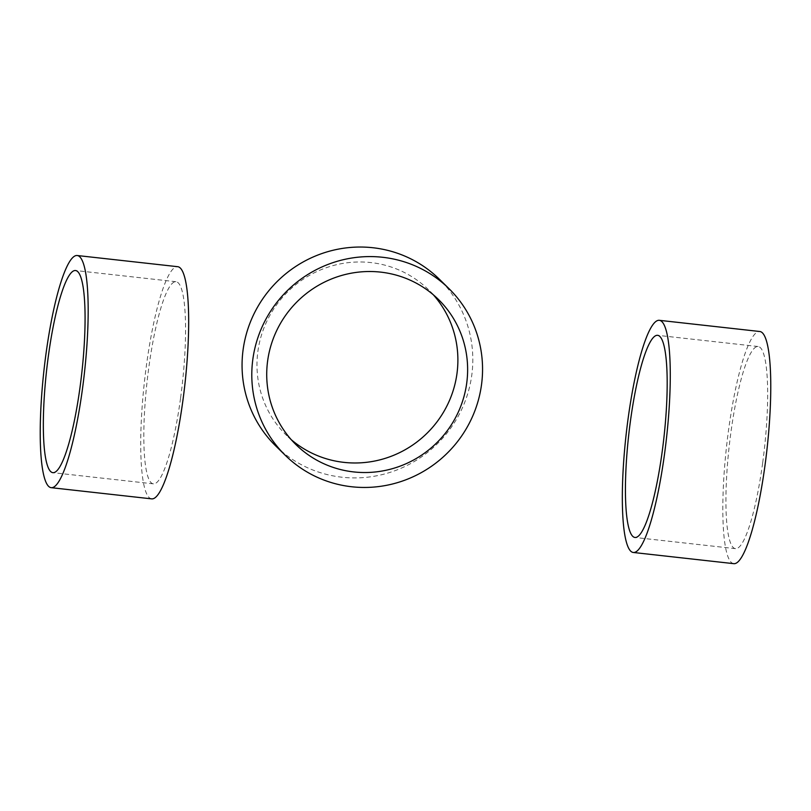 <?xml version="1.0" encoding="UTF-8"?>
<svg xmlns="http://www.w3.org/2000/svg" width="811" height="811" viewBox="0 0 811 811"><rect width="100%" height="100%" fill="white"/><g stroke="black" fill="none" stroke-linecap="round" stroke-linejoin="round"><path stroke-width="0.61" stroke-dasharray="4.05 3.04" d="M275.669 445.888A116.804 113.996 134.4 0 0 394.187 470.978A116.804 113.996 134.4 0 0 471.769 375.209A116.804 113.996 134.4 0 0 439.207 279.065M433.327 294.798A101.699 99.246 134.4 0 0 428.624 289.851A101.699 99.246 134.4 0 0 325.444 268.015A101.699 99.246 134.4 0 0 257.888 351.396A101.699 99.246 134.4 0 0 286.242 435.101A101.699 99.246 134.4 0 0 291.281 439.704M151.769 498.877A116.804 20.245 96.4 0 1 146.497 364.95A116.804 20.245 96.4 0 1 177.619 266.687M180.539 398.313A101.699 17.619 96.4 0 1 153.441 483.853A101.699 17.619 96.4 0 1 148.849 367.251A101.699 17.619 96.4 0 1 175.946 281.711A101.699 17.619 96.4 0 1 180.539 398.313M733.874 563.675A116.804 20.245 96.4 0 1 728.602 429.749A116.804 20.245 96.4 0 1 759.725 331.496M762.634 463.111A101.699 17.619 96.4 0 1 735.547 548.662A101.699 17.619 96.4 0 1 730.954 432.05A101.699 17.619 96.4 0 1 758.052 346.51A101.699 17.619 96.4 0 1 762.634 463.111M295.985 444.651L286.242 435.101M438.366 299.401L428.624 289.851M153.441 483.853L52.948 472.671M175.946 281.711L75.453 270.519M735.547 548.662L635.054 537.47M758.052 346.51L657.559 335.318"/><path stroke-width="1.22" d="M481.511 384.749A116.804 113.996 134.4 0 0 448.939 288.604A116.804 113.996 134.4 0 0 330.422 263.524A116.804 113.996 134.4 0 0 252.839 359.293A116.804 113.996 134.4 0 0 285.411 455.437A116.804 113.996 134.4 0 0 403.929 480.517A116.804 113.996 134.4 0 0 481.511 384.749M448.939 288.604L439.207 279.065A116.804 113.996 134.4 0 0 320.69 253.975A116.804 113.996 134.4 0 0 243.107 349.744A116.804 113.996 134.4 0 0 275.669 445.888L285.411 455.437M291.281 439.704A101.699 99.246 134.4 0 0 392.686 455.701A101.699 99.246 134.4 0 0 456.978 373.557A101.699 99.246 134.4 0 0 433.327 294.798M267.63 360.936A101.699 99.246 134.4 0 0 295.985 444.651A101.699 99.246 134.4 0 0 399.174 466.487A101.699 99.246 134.4 0 0 466.72 383.106A101.699 99.246 134.4 0 0 438.366 299.401A101.699 99.246 134.4 0 0 335.176 277.555A101.699 99.246 134.4 0 0 267.63 360.936M77.126 255.506L177.619 266.687A116.804 20.245 96.4 0 1 182.891 400.624A116.804 20.245 96.4 0 1 151.769 498.877L51.275 487.685A116.804 20.245 96.4 0 1 46.004 353.758A116.804 20.245 96.4 0 1 77.126 255.506A116.804 20.245 96.4 0 1 82.398 389.432A116.804 20.245 96.4 0 1 51.275 487.685M80.046 387.121A101.699 17.619 96.4 0 1 52.948 472.671A101.699 17.619 96.4 0 1 48.366 356.07A101.699 17.619 96.4 0 1 75.453 270.519A101.699 17.619 96.4 0 1 80.046 387.121M659.231 320.304L759.725 331.496A116.804 20.245 96.4 0 1 764.996 465.423A116.804 20.245 96.4 0 1 733.874 563.675L633.381 552.484A116.804 20.245 96.4 0 1 628.109 418.557A116.804 20.245 96.4 0 1 659.231 320.304A116.804 20.245 96.4 0 1 664.503 454.231A116.804 20.245 96.4 0 1 633.381 552.484M662.151 451.93A101.699 17.619 96.4 0 1 635.054 537.47A101.699 17.619 96.4 0 1 630.461 420.868A101.699 17.619 96.4 0 1 657.559 335.318A101.699 17.619 96.4 0 1 662.151 451.93"/></g></svg>
